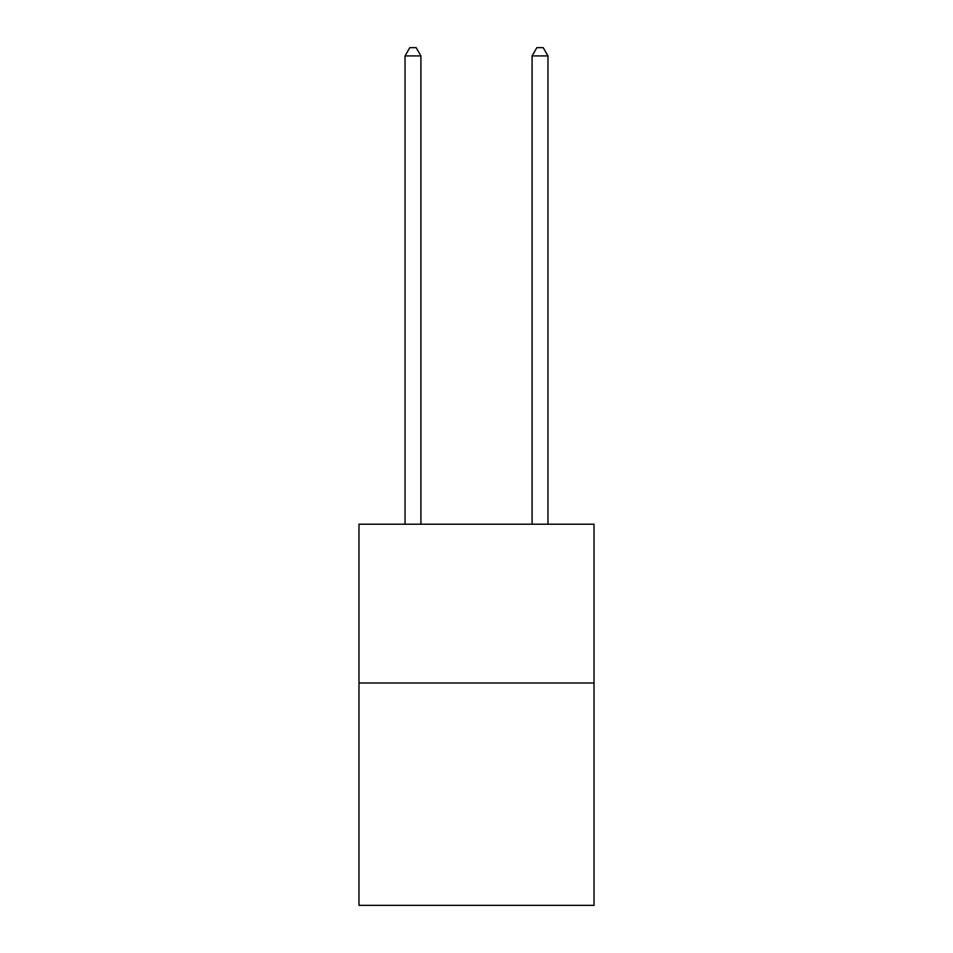 <?xml version="1.0" encoding="UTF-8"?>
<svg xmlns="http://www.w3.org/2000/svg" width="953" height="953" viewBox="0 0 953 953"><rect width="100%" height="100%" fill="white"/><g stroke="black" fill="none" stroke-linecap="round" stroke-linejoin="round"><path stroke-width="1.43" d="M594.017 683.015L594.017 905.35L358.983 905.35L358.983 524.21L594.017 524.21L594.017 683.015L358.983 683.015M420.916 524.21L420.916 55.905L405.037 55.905L405.037 524.21M405.037 55.905L409.802 47.65L416.151 47.65L420.916 55.905M547.963 524.21L547.963 55.905L532.084 55.905L532.084 524.21M532.084 55.905L536.849 47.65L543.198 47.65L547.963 55.905"/></g></svg>
